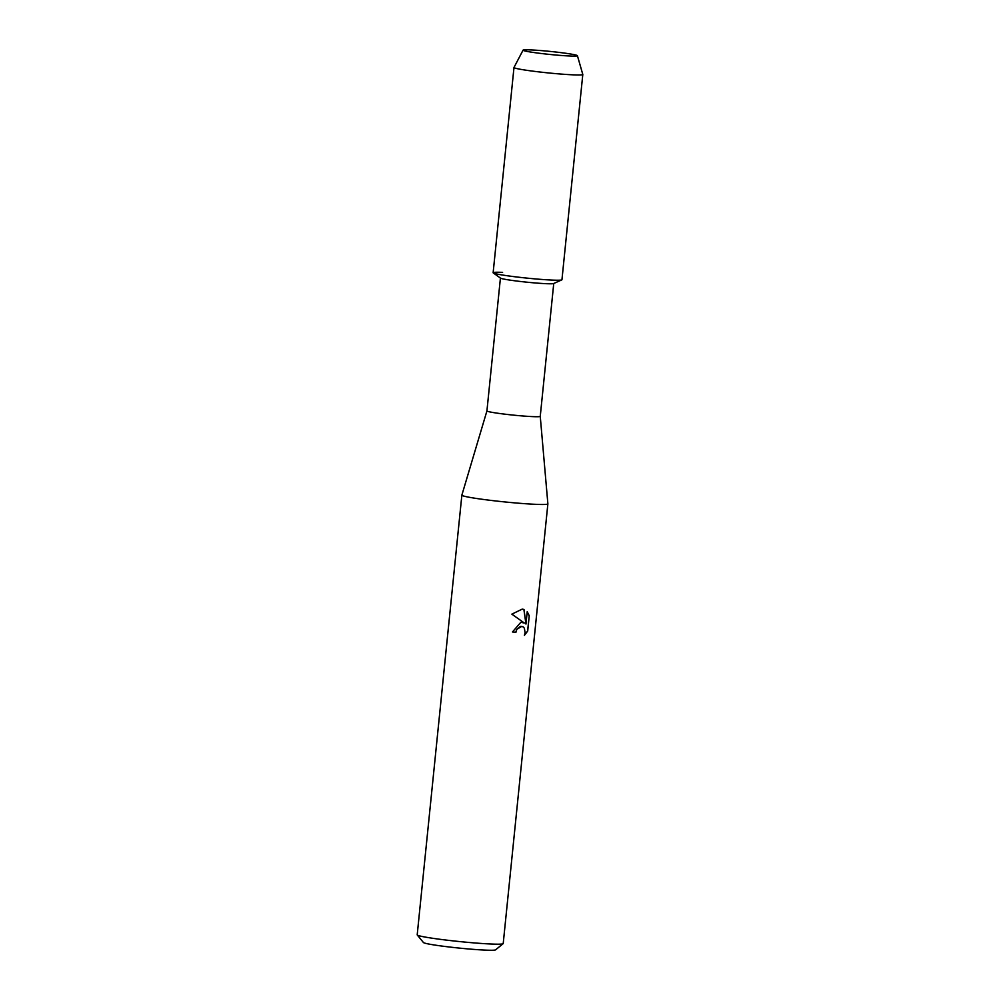 <?xml version="1.0" encoding="UTF-8"?>
<svg xmlns="http://www.w3.org/2000/svg" width="1000" height="1000" viewBox="0 0 1000 1000"><rect width="100%" height="100%" fill="white"/><g stroke="black" fill="none" stroke-linecap="round" stroke-linejoin="round"><path stroke-width="1.5" d="M567.913 55.912A27.325 1.525 5.8 0 0 577.175 55.888A27.325 1.525 5.8 0 0 563.188 52.925A27.325 1.525 5.8 0 0 532.55 50A27.325 1.525 5.8 0 0 523.237 50.4A27.325 1.525 5.8 0 0 540.363 53.388A27.325 1.525 5.8 0 0 567.913 55.912A27.325 1.525 5.8 0 0 577.175 55.888A27.325 1.525 5.8 0 0 577.4 55.675A27.325 1.525 5.8 0 0 561.388 52.688A27.325 1.525 5.8 0 0 532.55 50A27.325 1.525 5.8 0 0 523.062 50.163A27.325 1.525 5.8 0 0 523.237 50.4A27.325 1.525 5.8 0 0 540.363 53.388A27.325 1.525 5.8 0 0 567.913 55.912M502.587 272.375A34.588 1.925 5.8 0 0 493.288 272.938L500.538 278.15A26.8 1.5 5.8 0 0 517.062 281.075A26.8 1.5 5.8 0 0 544.438 283.6A26.8 1.5 5.8 0 0 553.612 283.538L561.775 279.9A34.588 1.925 5.8 0 1 549.925 279.975A34.588 1.925 5.8 0 0 561.95 279.725L582.8 74.488A34.588 1.925 5.8 0 0 582.8 74.438L577.4 55.675M500.425 278.062L486.925 410.925A26.8 1.5 5.8 0 0 486.925 410.925A26.8 1.5 5.8 0 0 502.375 413.862A26.8 1.5 5.8 0 0 530.938 416.538A26.8 1.5 5.8 0 0 540.25 416.35A26.8 1.5 5.8 0 0 540.25 416.325L547.875 503.862A43.225 2.413 5.8 0 0 547.875 503.862L503.212 943.575A43.225 2.413 5.8 0 1 503.125 943.7A43.225 2.413 5.8 0 1 488.175 943.875A43.225 2.413 5.8 0 1 443.212 939.712A43.225 2.413 5.8 0 1 417.25 934.975A43.225 2.413 5.8 0 1 417.2 934.837L461.863 495.15A43.225 2.413 5.8 0 0 461.863 495.15A43.225 2.413 5.8 0 0 486.775 499.888A43.225 2.413 5.8 0 0 532.837 504.188A43.225 2.413 5.8 0 0 547.875 503.888M512.45 631.962L520.85 622.275L524.35 623.038L511.85 614.15L522.188 609.125L524 609.487L525.962 624.05L527.225 611.688L529.25 615.775L527.7 631.025L524.4 635.363L525.1 632.625L524.362 628.212L523.112 626.812L520.425 626.362L516.788 629.438L515.962 632.2A43.225 2.413 -174.2 0 1 512.45 631.962A43.05 2.4 5.8 0 0 515.85 632.188L516.675 629.412L521.838 626.312M417.25 934.975L423.425 942.525A36.312 2.025 5.8 0 0 445.238 946.5A36.312 2.025 5.8 0 0 483 950A36.312 2.025 5.8 0 0 495.562 949.85L503.125 943.7M524.475 635.188L527.587 631L529.25 615.775M522.362 622.3L524.35 623.038M529.138 615.763L527.212 611.8M525.962 624.05L523.888 609.462L522.812 609.2M493.288 272.938A34.588 1.925 5.8 0 0 514.6 276.725A34.588 1.925 5.8 0 0 549.925 279.975A34.588 1.925 5.8 0 1 513.075 276.525A34.588 1.925 5.8 0 1 493.137 272.738L513.987 67.5A34.588 1.925 5.8 0 0 533.925 71.287A34.588 1.925 5.8 0 0 570.775 74.725A34.588 1.925 5.8 0 0 582.8 74.488M523.062 50.163L514 67.45A34.588 1.925 5.8 0 0 513.987 67.5M553.75 283.475L540.25 416.35M486.925 410.925L461.863 495.125"/></g></svg>
